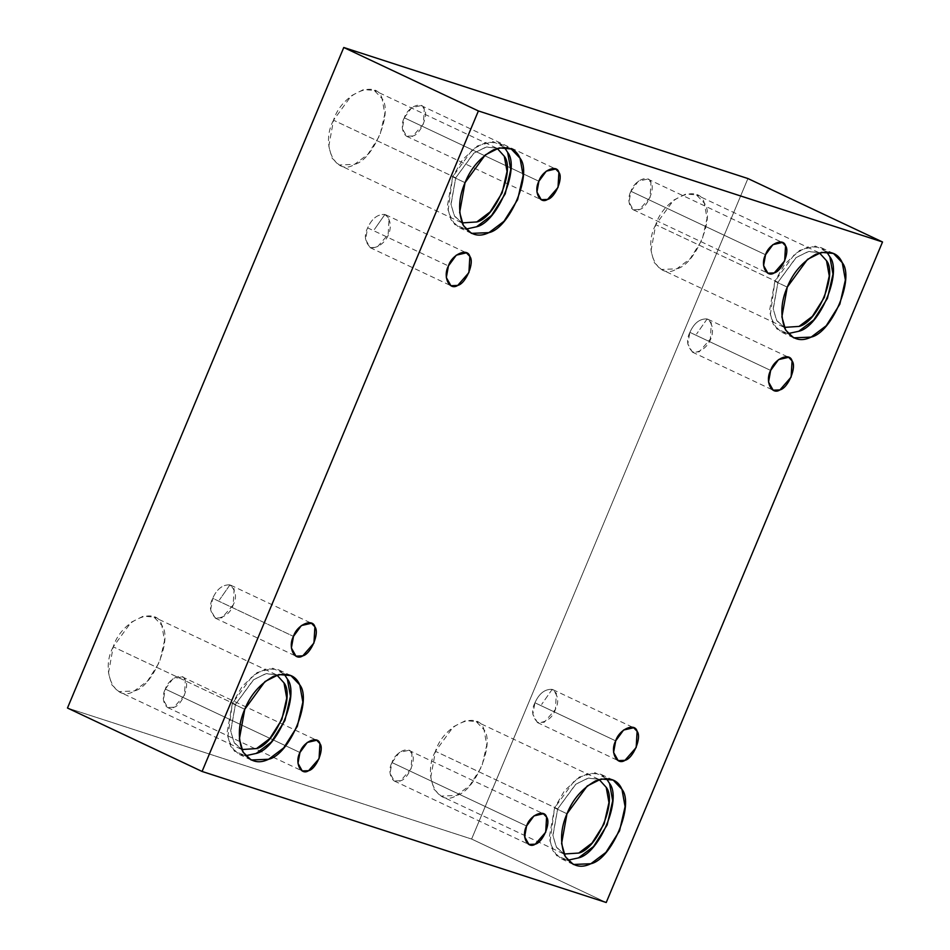 <?xml version="1.0" encoding="UTF-8"?>
<svg xmlns="http://www.w3.org/2000/svg" width="950" height="950" viewBox="0 0 950 950"><rect width="100%" height="100%" fill="white"/><g stroke="black" fill="none" stroke-linecap="round" stroke-linejoin="round"><path stroke-width="0.71" stroke-dasharray="4.75 3.56" d="M229.947 584.891C222.644 584.499 216.897 588.976 212.705 598.31C208.822 606.041 209.902 612.726 215.947 618.367C224.711 617.524 230.458 613.047 233.189 604.948C237.084 597.229 236.004 590.544 229.947 584.891L219.414 599.961L229.947 584.891L234.139 588.798L233.189 604.948L222.003 617.785L215.199 618.07L210.615 609.9L212.705 598.31L293.479 636.381L212.705 598.31C216.897 588.976 222.644 584.499 229.947 584.891M534.933 702.786C531.038 710.505 532.119 717.191 538.175 722.843C546.939 722 552.686 717.523 555.418 709.424C559.312 701.706 558.232 695.02 552.176 689.367L541.631 704.437L552.176 689.367C544.872 688.976 539.125 693.453 534.933 702.786L615.695 740.857L534.933 702.786C539.125 693.453 544.872 688.976 552.176 689.367L556.356 693.274L555.418 709.424L544.231 722.261L537.427 722.546L532.831 714.364L534.933 702.786M689.89 332.358C685.995 340.088 687.076 346.774 693.132 352.414C709.199 352.343 719.304 328.178 707.133 318.939L696.587 334.008L707.133 318.939C699.829 318.547 694.082 323.024 689.89 332.358L770.652 370.429L689.89 332.358C694.082 323.024 699.829 318.547 707.133 318.939L711.312 322.846L710.363 338.996L699.188 351.832L692.384 352.117L687.788 343.947L689.89 332.358M165.336 689.071L172.698 678.977L182.127 676.816L185.333 680.188L184.454 695.258L174.016 707.239L167.663 707.512L163.376 699.877L165.336 689.071L299.939 752.507L165.336 689.071C159.826 699.117 166.203 712.476 174.016 707.239C181.604 705.624 189.929 685.746 185.333 680.188C183.243 671.745 168.542 678.264 165.336 689.071M244.756 709.282L232.358 703.439L252.605 675.688L266.522 668.681L278.54 669.762L284.109 674.013L272.84 668.242L257.118 672.564L242.203 686.363L232.358 703.439L244.756 709.282M245.587 755.737L238.759 754.158L230.719 746.391L226.967 733.163L232.358 703.439L227.691 738.114L234.401 751.165L245.587 755.737M235.434 704.437L253.792 679.547L266.321 673.597L276.212 674.69L265.596 673.74L253.306 679.927L235.434 704.437L230.672 730.693L233.985 742.366L241.799 749.538L234.341 742.971L230.731 731.251L235.434 704.437L113.228 646.831L131.1 622.321L143.391 616.134L154.007 617.096L161.785 625.266L164.54 640.502L159.648 661.877L147.618 680.936L134.306 690.971L118.869 691.624L111.779 684.76L108.466 673.087L113.228 646.831L235.434 704.437M465.049 182.649L452.651 176.807L472.898 149.055L486.816 142.049L498.833 143.129L504.402 147.381L493.133 141.609L477.411 145.932L462.496 159.743L452.651 176.807L465.049 182.649M465.88 229.116L459.052 227.525L451.012 219.759L447.272 206.542L452.651 176.807L447.984 211.482L454.706 224.533L465.88 229.116M455.727 177.804L474.086 152.926L486.614 146.965L496.506 148.058L485.889 147.107L473.599 153.294L455.727 177.804L450.965 204.06L454.278 215.733L462.092 222.906L454.634 216.339L451.024 204.618L455.727 177.804L333.521 120.199L351.393 95.701L363.684 89.514L374.3 90.464L382.078 98.634L384.833 113.881L379.941 135.256L367.911 154.316L354.599 164.338L339.174 164.991L332.072 158.139L328.759 146.454L333.521 120.199L455.727 177.804M404.296 117.8L411.659 107.718L421.088 105.557L424.294 108.929L423.415 123.999L412.977 135.981L406.624 136.254L402.337 128.618L404.296 117.8L538.899 181.248L404.296 117.8C398.786 127.858 405.163 141.218 412.977 135.981C420.577 134.366 428.889 114.487 424.294 108.929C422.204 100.486 407.514 107.006 404.296 117.8M630.943 191.294L638.305 181.201L647.734 179.051L650.94 182.412L650.061 197.493L639.623 209.463L633.27 209.736L628.983 202.101L630.943 191.294L765.546 254.743L630.943 191.294C625.432 201.341 631.809 214.7 639.623 209.463C647.223 207.86 655.536 187.981 650.94 182.412C648.85 173.969 634.161 180.5 630.943 191.294M787.277 287.126L774.879 281.283L795.114 253.531L809.032 246.525L821.049 247.606L826.619 251.857L815.361 246.086L799.627 250.408L784.712 264.207L774.879 281.283L787.277 287.126M788.096 333.581L781.28 332.001L773.241 324.235L769.488 311.006L774.879 281.283L770.212 315.958L776.922 329.009L788.096 333.581M777.955 282.281L796.314 257.391L808.842 251.441L818.734 252.534L808.117 251.584L795.827 257.771L777.955 282.281L773.193 308.536L776.506 320.209L784.32 327.382L776.863 320.815L773.241 309.094L777.955 282.281L655.749 224.675L673.621 200.165L685.912 193.978L696.516 194.94L704.306 203.11L707.049 218.346L702.169 239.721L690.139 258.78L676.816 268.814L661.39 269.467L654.301 262.616L650.988 250.931L655.749 224.675L777.955 282.281M566.984 813.758L554.586 807.904L574.821 780.164L588.739 773.158L600.756 774.238L606.326 778.489L595.056 772.706L579.334 777.041L564.419 790.839L554.586 807.904L566.984 813.758M567.803 860.213L560.975 858.622L552.947 850.867L549.195 837.639L554.586 807.904L549.919 842.591L556.629 855.641L567.803 860.213M557.662 808.901L576.021 784.023L588.549 778.074L598.429 779.166L587.824 778.216L575.534 784.403L557.662 808.901L552.9 835.157L556.213 846.842L564.027 854.014L556.558 847.447L552.947 835.727L557.662 808.901L435.456 751.307L453.328 726.797L465.619 720.611L476.223 721.561L484.013 729.742L486.756 744.978L481.876 766.353L469.846 785.413L456.522 795.447L441.097 796.088L433.996 789.236L430.694 777.563L435.456 751.307L557.662 808.901M391.982 762.553L399.344 752.459L408.773 750.31L411.979 753.671L411.101 768.752L400.662 780.722L394.309 780.995L390.022 773.359L391.982 762.553L526.585 826.001L391.982 762.553C386.472 772.599 392.849 785.959 400.662 780.722C408.262 779.119 416.575 759.24 411.979 753.671C409.889 745.227 395.2 751.759 391.982 762.553M606.231 902.5L471.616 839.052L747.923 178.541L471.616 839.052L606.231 902.5M67.474 708.023L471.616 839.052L67.474 708.023M435.456 751.307C422.073 775.722 437.558 808.153 456.522 795.447C474.976 791.528 495.176 743.256 484.013 729.742C478.931 709.234 443.258 725.087 435.456 751.307M655.749 224.675C642.366 249.09 657.851 281.521 676.816 268.814C695.269 264.908 715.469 216.624 704.306 203.11C699.224 182.614 663.551 198.455 655.749 224.675M333.521 120.199C320.15 144.614 335.623 177.044 354.599 164.338C373.053 160.431 393.241 112.147 382.078 98.634C377.008 78.138 341.323 93.979 333.521 120.199M113.228 646.831C99.845 671.246 115.33 703.677 134.306 690.971C152.76 687.064 172.947 638.78 161.785 625.266C156.714 604.77 121.03 620.611 113.228 646.831M384.904 214.474L389.084 218.369L388.146 234.531L376.96 247.356L370.156 247.641L365.56 239.471L367.662 227.881L448.424 265.952L367.662 227.881C371.854 218.547 377.601 214.071 384.904 214.474C377.601 214.071 371.854 218.547 367.662 227.881C363.767 235.612 364.848 242.297 370.904 247.938C386.971 247.867 397.076 223.701 384.904 214.474L374.359 229.532L384.904 214.474M230.696 585.188L311.457 623.259M215.199 618.07L295.961 656.141M552.924 689.664L633.686 727.736M537.427 722.546L618.189 760.617M707.881 319.236L788.643 357.307M692.384 352.117L773.146 390.189M182.127 676.816L316.73 740.264M167.663 707.512L302.266 770.949M251.156 760L238.759 754.158M290.938 675.604L278.54 669.762M241.086 749.217L118.869 691.624M276.212 674.69L154.007 617.096M471.449 233.368L459.052 227.525M511.231 148.972L498.833 143.129M461.379 222.597L339.174 164.991M496.506 148.058L374.3 90.464M421.088 105.557L555.691 169.005M406.624 136.254L541.227 199.69M647.734 179.051L782.337 242.487M633.27 209.736L767.873 273.184M793.678 337.844L781.28 332.001M833.447 253.448L821.049 247.606M783.596 327.061L661.39 269.467M818.734 252.534L696.516 194.94M573.384 864.476L560.975 858.622M613.154 780.081L600.756 774.238M563.303 853.694L441.097 796.088M598.429 779.166L476.223 721.561M408.773 750.31L543.376 813.746M394.309 780.995L528.913 844.443M385.652 214.759L466.414 252.831M370.156 247.641L450.918 285.712"/><path stroke-width="1.43" d="M293.479 636.381L291.377 647.959L295.961 656.141L302.777 655.856L313.951 643.019L314.901 626.869L311.457 623.259L301.364 625.563L293.479 636.381C296.923 624.815 312.657 617.821 314.901 626.869C319.817 632.831 310.911 654.123 302.777 655.856C294.405 661.461 287.577 647.152 293.479 636.381M615.695 740.857L613.593 752.436L618.189 760.617L624.993 760.332L636.179 747.496L637.117 731.334L633.686 727.736L623.58 730.039L615.695 740.857C619.139 729.279 634.885 722.297 637.117 731.334C642.046 737.307 633.139 758.599 624.993 760.332C616.633 765.938 609.793 751.628 615.695 740.857M770.652 370.429L768.55 382.007L773.146 390.189L779.95 389.904L791.136 377.067L792.074 360.917L788.643 357.307L778.537 359.611L770.652 370.429C774.096 358.863 789.83 351.868 792.074 360.917C797.002 366.878 788.084 388.17 779.95 389.904C771.578 395.509 764.75 381.199 770.652 370.429M299.939 752.507L297.979 763.325L302.266 770.949L308.619 770.688L319.058 758.706L319.936 743.636L316.73 740.264L307.301 742.425L299.939 752.507C303.157 741.712 317.846 735.193 319.936 743.636C324.532 749.194 316.219 769.072 308.619 770.688C300.806 775.913 294.429 762.565 299.939 752.507M244.756 709.282L239.364 739.017L243.117 752.234L251.156 760L268.624 759.264L283.706 747.899L297.326 726.322L302.86 702.121L299.749 684.855L290.938 675.604L278.92 674.524L265.002 681.53L244.756 709.282C250.467 694.854 260.039 683.869 273.469 676.341C286.698 672.03 295.462 674.868 299.749 684.855C312.384 700.162 289.524 754.834 268.624 759.264C258.008 764.418 249.244 761.579 242.345 750.738C237.666 737.342 238.474 723.52 244.756 709.282M284.109 674.013L287.351 679.012L290.462 696.279L284.929 720.48L271.308 742.057L256.227 753.421L245.587 755.737L256.227 753.421C277.127 748.992 299.986 694.319 287.351 679.012L284.109 674.013M276.913 675.046L283.991 682.872C295.153 696.386 274.966 744.658 256.512 748.576L241.799 749.538L256.512 748.576L269.824 738.542L281.853 719.482L286.746 698.107L283.991 682.872L276.913 675.046M465.049 182.649L459.669 212.384L463.41 225.601L471.449 233.368L488.918 232.631L503.999 221.279L517.619 199.69L523.153 175.489L520.042 158.234L511.231 148.972L499.213 147.891L485.296 154.898L465.049 182.649C470.761 168.221 480.332 157.237 493.762 149.708C506.991 145.398 515.755 148.236 520.042 158.234C532.677 173.529 509.817 228.202 488.918 232.631C478.301 237.785 469.537 234.947 462.638 224.105C457.959 210.71 458.767 196.888 465.049 182.649M504.402 147.381L507.644 152.392L510.756 169.646L505.222 193.848L491.601 215.436L476.52 226.789L465.88 229.116L476.52 226.789C497.42 222.359 520.279 167.687 507.644 152.392L504.402 147.381M497.206 148.414L504.284 156.239C515.446 169.753 495.259 218.025 476.805 221.944L462.092 222.906L476.805 221.944L490.129 211.909L502.146 192.85L507.039 171.475L504.284 156.239L497.206 148.414M538.899 181.248L536.94 192.066L541.227 199.69L547.58 199.429L558.018 187.447L558.897 172.377L555.691 169.005L546.262 171.166L538.899 181.248C542.117 170.454 556.807 163.934 558.897 172.377C563.492 177.935 555.18 197.814 547.58 199.429C539.766 204.654 533.389 191.306 538.899 181.248M765.546 254.743L763.586 265.549L767.873 273.184L774.226 272.911L784.664 260.929L785.543 245.86L782.337 242.487L772.908 244.649L765.546 254.743C768.764 243.936 783.453 237.417 785.543 245.86C790.139 251.417 781.826 271.296 774.226 272.911C766.424 278.148 760.047 264.789 765.546 254.743M787.277 287.126L781.886 316.861L785.638 330.077L793.678 337.844L811.146 337.108L826.227 325.743L839.847 304.166L845.381 279.965L842.27 262.699L833.447 253.448L821.429 252.368L807.512 259.374L787.277 287.126C792.989 272.697 802.56 261.713 815.979 254.184C829.219 249.874 837.983 252.712 842.27 262.699C854.905 278.006 832.034 332.678 811.146 337.108C800.518 342.261 791.766 339.423 784.854 328.581C780.188 315.186 780.995 301.364 787.277 287.126M826.619 251.857L829.873 256.856L832.984 274.123L827.45 298.324L813.829 319.901L798.748 331.265L788.096 333.581L798.748 331.265C819.636 326.836 842.508 272.163 829.873 256.856L826.619 251.857M819.434 252.89L826.512 260.716C837.674 274.229 817.475 322.501 799.021 326.42L784.32 327.382L799.021 326.42L812.345 316.386L824.374 297.326L829.267 275.951L826.512 260.716L819.434 252.89M566.984 813.758L561.592 843.481L565.345 856.71L573.384 864.476L590.852 863.74L605.934 852.376L619.554 830.799L625.088 806.597L621.965 789.331L613.154 780.081L601.136 779L587.219 786.006L566.984 813.758C572.696 799.33 582.267 788.346 595.686 780.817C608.926 776.506 617.69 779.344 621.965 789.331C634.612 804.638 611.741 859.311 590.852 863.74C580.224 868.894 571.472 866.056 564.561 855.214C559.894 841.819 560.702 827.996 566.984 813.758M606.326 778.489L609.568 783.489L612.691 800.743L607.157 824.956L593.536 846.533L578.455 857.898L567.803 860.213L578.455 857.898C599.343 853.468 622.214 798.796 609.568 783.489L606.326 778.489M599.141 779.523L606.219 787.336C617.381 800.862 597.182 849.134 578.728 853.053L564.027 854.014L578.728 853.053L592.052 843.018L604.081 823.959L608.962 802.584L606.219 787.336L599.141 779.523M526.585 826.001L524.626 836.807L528.913 844.443L535.266 844.17L545.704 832.2L546.582 817.119L543.376 813.746L533.947 815.908L526.585 826.001C529.803 815.195 544.492 808.676 546.582 817.119C551.178 822.688 542.866 842.567 535.266 844.17C527.452 849.407 521.075 836.047 526.585 826.001M747.923 178.541L882.526 241.977L606.231 902.5L202.077 771.459L478.384 110.948L343.769 47.5L67.474 708.023L202.077 771.459L67.474 708.023L343.769 47.5L747.923 178.541L343.769 47.5L478.384 110.948L882.526 241.977L747.923 178.541M882.526 241.977L478.384 110.948L202.077 771.459L606.231 902.5L882.526 241.977M448.424 265.952C451.867 254.386 467.614 247.392 469.846 256.441C474.774 262.402 465.868 283.706 457.722 285.428C449.362 291.033 442.522 276.723 448.424 265.952L446.322 277.531L450.918 285.712L457.722 285.428L468.908 272.591L469.846 256.441L466.414 252.831L456.309 255.146L448.424 265.952"/></g></svg>
